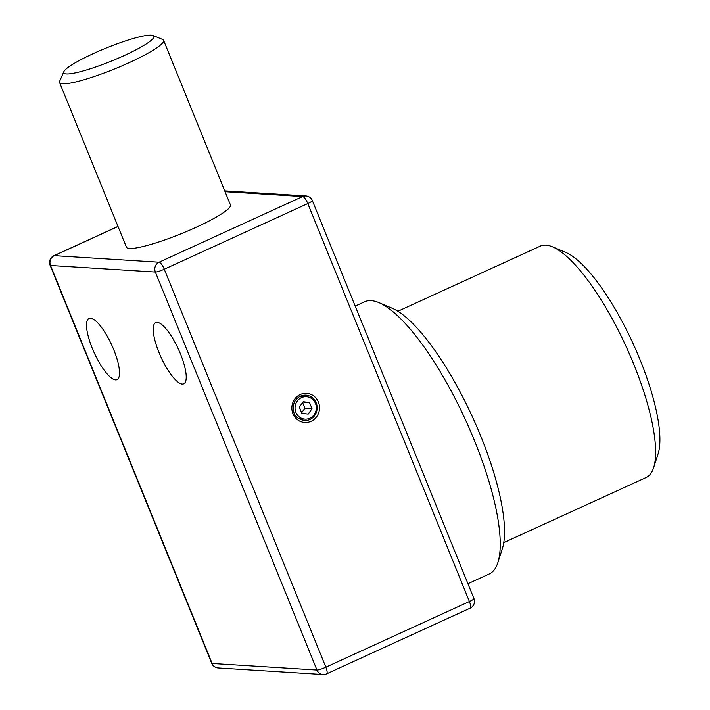 <?xml version="1.0" encoding="UTF-8"?>
<svg xmlns="http://www.w3.org/2000/svg" width="710" height="710" viewBox="0 0 710 710"><rect width="100%" height="100%" fill="white"/><g stroke="black" fill="none" stroke-linecap="round" stroke-linejoin="round"><path stroke-width="1.06" d="M124.277 55.522A48.644 7.02 -22.1 0 0 152.996 35.5A48.644 7.02 -22.1 0 0 93.312 53.587A48.644 7.02 -22.1 0 0 63.82 71.71A48.644 7.02 -22.1 0 0 124.277 55.522M152.996 35.5L162.59 39.432A56.126 8.103 157.9 0 1 163.584 40.301A56.126 8.103 157.9 0 1 129.451 62.533A56.126 8.103 157.9 0 1 59.578 82.537A56.126 8.103 157.9 0 1 59.684 81.215L63.82 71.71M59.578 82.537L126.442 247.213A56.126 8.103 -22.1 0 0 196.315 227.209A56.126 8.103 -22.1 0 0 230.457 204.977L163.584 40.301M301.067 419.894A12.727 12.061 93.6 0 0 303.276 419.14A12.727 12.061 93.6 0 0 303.498 419.033M309.862 418.217A11.227 10.641 93.6 0 0 316.172 405.96A11.227 10.641 93.6 0 0 306.383 396.712A11.227 10.641 93.6 0 0 301.51 397.627A11.227 10.641 93.6 0 0 295.191 409.883A11.227 10.641 93.6 0 0 304.98 419.122A11.227 10.641 93.6 0 0 309.862 418.217M552.522 246.823L565.905 252.485A116.005 32.997 65.4 0 1 640.003 359.606A116.005 32.997 65.4 0 1 658.063 453.965L653.599 467.801A127.223 36.192 -114.6 0 0 633.79 364.31A127.223 36.192 -114.6 0 0 552.522 246.823A127.223 36.192 -114.6 0 0 540.372 246.077L397.902 311.246M503.745 542.644L646.215 477.475A127.223 36.192 -114.6 0 0 653.599 467.801M378.945 302.637L392.328 308.309A138.45 39.378 65.4 0 1 480.776 436.162A138.45 39.378 65.4 0 1 502.325 548.777L497.861 562.613A149.677 42.573 -114.6 0 0 474.564 440.857A149.677 42.573 -114.6 0 0 378.945 302.637A149.677 42.573 -114.6 0 0 364.656 301.768L355.195 306.09M467.925 583.718L489.172 574A149.677 42.573 -114.6 0 0 497.861 562.613M159.004 352.524A33.681 9.576 65.4 0 1 155.721 322.571A33.681 9.576 65.4 0 1 180.446 353.864A33.681 9.576 65.4 0 1 183.739 383.817A33.681 9.576 65.4 0 1 159.004 352.524M92.3 348.353A33.681 9.576 65.4 0 1 89.007 318.391A33.681 9.576 65.4 0 1 113.742 349.693A33.681 9.576 65.4 0 1 117.026 379.646A33.681 9.576 65.4 0 1 92.3 348.353M304.901 396.624A12.727 12.061 93.6 0 0 302.593 395.461M299.345 407.158L301.856 413.335L308.193 414.099L312.027 408.685L309.516 402.508L303.179 401.745L299.345 407.158M302.93 402.091L309.516 402.508M301.643 412.812L304.874 408.232L302.584 402.588M304.874 408.232L312.027 408.685M300.25 394.538A14.591 13.827 -86.4 0 1 318.408 402.1A14.591 13.827 -86.4 0 1 311.122 421.296A14.591 13.827 -86.4 0 1 292.964 413.744A14.591 13.827 -86.4 0 1 300.25 394.538M305.886 395.186L300.436 396.207C296.114 398.363 293.692 402.002 293.15 407.114C293.549 412.253 293.461 417.933 304.297 420.577A12.727 12.061 93.6 0 0 309.826 419.548A12.727 12.061 93.6 0 0 316.98 405.658A12.727 12.061 93.6 0 0 305.886 395.186A12.727 12.061 93.6 0 0 300.499 396.153M118.029 226.481L54.262 255.644L159.093 262.203A7.482 7.091 -86.4 0 0 155.357 272.045L50.525 265.487L212.121 663.459L316.953 670.018L155.357 272.045A7.482 1.083 -22.1 0 0 164.258 269.214L325.855 667.178L469.399 601.521L307.803 203.557L164.258 269.214A7.482 2.13 -114.6 0 0 159.093 262.203L302.637 196.546L225.061 191.691M470.127 608.177A7.482 2.13 -114.6 0 0 469.399 601.521A7.482 1.083 -22.1 0 0 473.952 598.557A7.482 7.482 0 0 1 470.127 608.177L326.591 673.834A7.482 2.13 -114.6 0 0 325.855 667.178A7.482 1.083 -22.1 0 1 316.953 670.018A7.482 7.091 93.6 0 0 323.006 674.5A7.482 7.482 0 0 0 326.591 673.834M224.724 190.857L305.886 195.933A7.482 7.091 93.6 0 0 302.637 196.546A7.482 2.13 -114.6 0 1 307.803 203.557A7.482 1.083 -22.1 0 0 312.356 200.593L473.952 598.557M218.183 667.941A7.482 7.091 -86.4 0 1 212.121 663.459A7.482 1.083 -22.1 0 1 211.713 663.291A7.482 7.482 0 0 0 218.183 667.941L323.006 674.5M53.933 255.698A7.482 7.482 0 0 0 50.117 265.318A7.482 1.083 -22.1 0 0 50.525 265.487A7.482 7.091 93.6 0 1 54.262 255.644A7.482 2.13 -114.6 0 0 53.933 255.698L117.993 226.401M300.17 396.331L306.383 396.712M312.356 200.593A7.482 7.482 0 0 0 305.886 195.933M50.117 265.318L211.713 663.291M298.777 418.731L304.98 419.122"/></g></svg>

